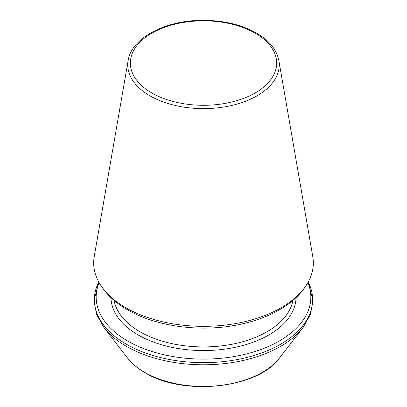 <?xml version="1.0" encoding="UTF-8"?>
<svg xmlns="http://www.w3.org/2000/svg" width="407" height="407" viewBox="0 0 407 407"><rect width="100%" height="100%" fill="white"/><g stroke="black" fill="none" stroke-linecap="round" stroke-linejoin="round"><path stroke-width="0.61" d="M125.844 307.758A109.819 63.406 180 0 1 97.721 279.965A109.819 63.406 180 0 1 94.221 256.624L128.139 60.551A75.733 43.727 0 0 0 149.949 95.813A75.733 43.727 0 0 0 235.928 104.411A75.733 43.727 0 0 0 278.861 60.551L312.779 256.624A109.819 63.406 180 0 1 309.279 279.965A109.819 63.406 180 0 1 125.844 307.758M99.13 282.677A107.336 61.971 0 0 0 127.6 340.964A107.336 61.971 0 0 0 255.947 351.21A107.336 61.971 0 0 0 307.87 282.677M151.77 92.928A73.153 42.236 0 0 0 274.16 73.993A73.153 42.236 0 0 0 184.564 22.268A73.153 42.236 0 0 0 151.77 92.928M98.759 282A109.112 62.993 0 0 0 126.343 344.2A109.112 62.993 0 0 0 259.101 353.856A109.112 62.993 0 0 0 308.241 282M98.743 281.975L94.037 300.493L96.5 314.352L103.892 327.503A109.112 62.993 0 0 0 126.343 346.326A109.112 62.993 0 0 0 303.108 327.503L310.5 314.352L312.963 300.493L308.257 281.975M103.892 327.503L127.513 357.992A83.242 48.057 0 0 0 144.643 372.354A83.242 48.057 0 0 0 279.487 357.992L303.108 327.503M110.984 297.644A92.521 53.419 0 0 0 138.08 334.915A92.521 53.419 0 0 0 238.507 346.586A92.521 53.419 0 0 0 296.016 297.644M114.072 300.402A89.916 51.913 0 0 0 139.922 331.72A89.916 51.913 0 0 0 233.547 343.94A89.916 51.913 0 0 0 292.928 300.402M309.279 279.965C303.363 291.794 293.488 301.699 279.655 309.681C267.15 316.87 252.722 322.008 236.37 325.096C199.023 332.29 155.83 326.389 127.523 309.788C113.599 301.785 103.663 291.844 97.721 279.965M278.861 60.551C276.506 48.636 267.821 38.807 252.798 31.054C238.502 24.013 222.013 20.442 203.337 20.35C165.725 19.958 131.252 38.075 128.139 60.551M279.487 357.992C258.124 388.537 183.242 396.438 145.004 372.695C137.678 368.457 131.848 363.558 127.513 357.992"/></g></svg>
